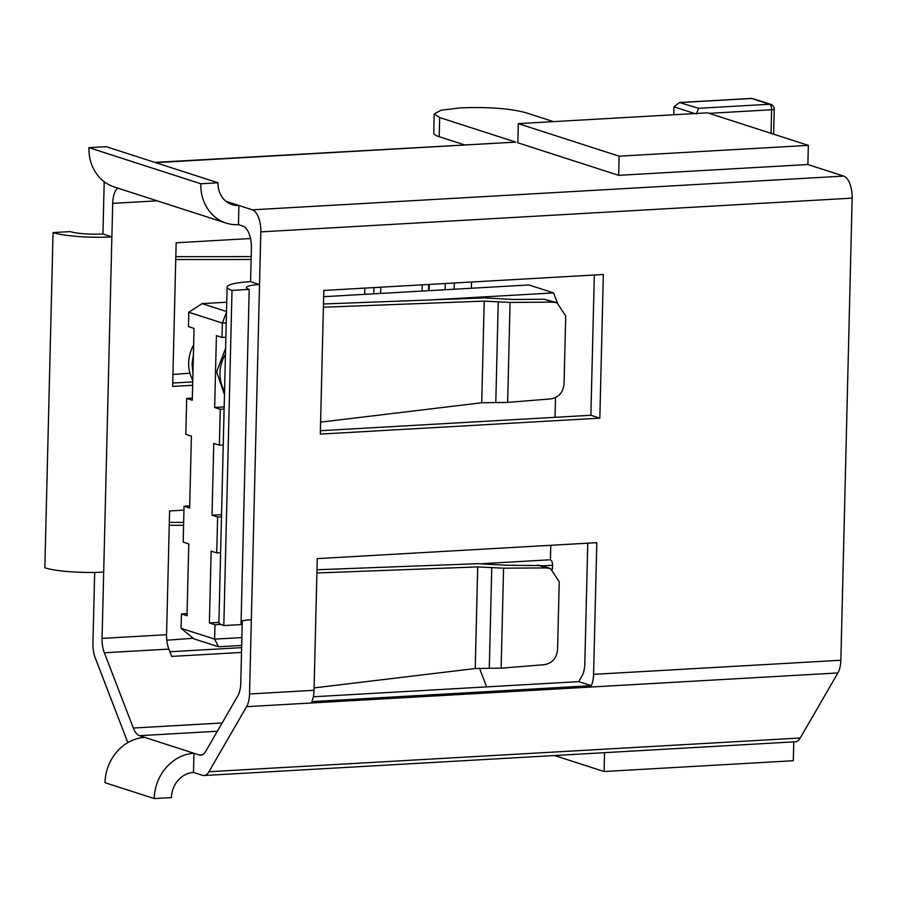 <?xml version="1.0" encoding="UTF-8"?>
<svg xmlns="http://www.w3.org/2000/svg" width="897" height="897" viewBox="0 0 897 897"><rect width="100%" height="100%" fill="white"/><g stroke="black" fill="none" stroke-linecap="round" stroke-linejoin="round"><path stroke-width="1.35" d="M673.804 114.76L673.995 106.833L679.5 102.516L751.215 98.423A4.844 2.231 86.7 0 1 751.608 98.479A4.844 4.238 -72.1 0 1 752.975 98.648A4.844 4.844 0 0 0 751.215 98.423A4.844 2.231 86.7 0 0 751.024 98.457M518.298 123.629L619.121 156.179L618.65 175.33L517.838 142.791L518.298 123.629L707.531 112.831L808.343 145.381L807.872 164.532L843.673 176.092A19.398 8.903 86.7 0 1 852.15 198.136L840.859 660.248A19.398 8.903 86.7 0 1 837.899 672.941L800.236 738.007A19.398 8.903 86.7 0 1 795.347 741.785L204.023 775.524A19.398 8.903 86.7 0 1 202.442 775.311L193.494 772.429A24.241 21.203 107.9 0 0 171.405 797.59L154.206 798.577A43.639 38.167 107.9 0 1 193.965 753.267L193.494 772.429M793.767 741.875L793.307 760.723L604.085 771.521L554.514 755.521M696.364 114.054L698.55 108.302L679.5 102.516M553.494 121.622L525.687 112.652C509.552 108.402 487.755 106.821 460.307 107.875L441.29 110.185L434.204 113.919L439.676 117.552L515.741 142.107L154.878 162.402M218.005 182.775L200.805 183.762A43.639 38.167 107.9 0 0 226.1 223.084L114.244 186.98A43.639 38.167 107.9 0 1 88.938 147.646L106.138 146.671L218.005 182.775A24.241 21.203 107.9 0 0 232.054 204.628A24.241 21.203 107.9 0 0 238.916 205.491L252.349 209.831A19.398 8.903 86.7 0 1 260.825 231.875L852.15 198.136M618.65 175.33L807.872 164.532M464.13 144.753L439.205 136.714A48.494 7.535 -178.6 0 1 433.733 133.07L434.204 113.919M94.667 572.421L92.929 643.429A19.398 8.903 86.7 0 0 95.217 657.815L127.834 742.615M104.209 181.732L102.931 233.994L111.878 236.886L112.697 203.361A19.398 8.903 86.7 0 1 117.72 188.101M172.729 383.041L192.732 381.898M445.282 283.519L445.136 289.753M619.121 156.179L808.343 145.381M314.04 690.298L317.258 558.618L596.797 542.663L593.579 674.353A19.398 8.903 86.7 0 1 591.314 685.689L311.786 701.645A19.398 8.903 86.7 0 0 314.04 690.298L249.534 693.986L251.339 619.76A24.241 3.767 1.4 0 0 241.114 621.094M251.339 619.76L260.825 231.875M603.345 274.493L599.835 418.159L320.296 434.103L323.806 290.449L603.345 274.493M249.534 693.986A19.398 8.903 86.7 0 1 246.574 706.679L208.911 771.745A19.398 8.903 86.7 0 1 204.023 775.524M604.544 752.673L604.085 771.521M259.536 284.551L250.588 281.658A43.639 6.784 1.4 0 0 227.098 287.096A43.639 6.784 1.4 0 0 232.02 290.37L249.22 289.383A24.241 3.767 1.4 0 1 246.484 287.567A24.241 3.767 1.4 0 1 259.536 284.551M225.977 201.32L238.916 205.491L238.456 224.654L242.93 226.1A19.398 8.903 86.7 0 1 251.407 248.144L250.588 281.658M154.206 798.577L104.994 782.689A43.639 38.167 107.9 0 1 144.742 737.379L139.506 735.686A19.398 8.903 86.7 0 1 133.317 728.039L104.355 652.769A19.398 8.903 86.7 0 1 102.067 638.384L103.693 572.095A43.639 6.784 1.4 0 1 44.85 567.801L53.046 232.592L70.246 231.605A24.241 3.767 1.4 0 0 102.931 233.994M169.881 651.738L241.641 647.645M104.355 652.769L168.871 649.092A19.398 8.903 86.7 0 1 166.573 634.706L169.6 510.942L183.963 510.124M168.871 649.092L171.686 656.413L241.528 652.433M169.32 522.424L183.661 522.413M192.653 385.295L172.65 386.439L176.16 242.784L250.521 238.535M175.812 256.654L251.205 256.62M454.162 289.238L454.319 283.004M242.302 620.814L240.777 683.155A19.398 8.903 86.7 0 1 237.828 695.859L205.671 751.394A19.398 8.903 86.7 0 1 200.782 755.173A19.398 8.903 86.7 0 1 199.212 754.96L144.742 737.379M227.098 287.096L218.902 622.305A43.639 6.784 1.4 0 0 223.824 625.579L241.024 624.592L249.22 289.383M313.322 696.778L578.744 681.63L581.873 676.226A19.398 8.903 -93.3 0 0 584.822 663.533L587.759 543.178M578.744 681.63L591.314 685.689M316.91 572.981L477.709 566.915L475.231 668.534L314.096 687.909M323.402 307.211L484.212 301.134L481.723 402.764L320.588 422.139M320.386 430.706L590.888 415.266L599.835 418.159M590.888 415.266L594.319 275.009M471.374 288.251L471.519 282.017M53.046 232.592A43.639 6.784 1.4 0 0 111.878 236.886L103.693 572.095M226.1 223.084A43.639 38.167 107.9 0 0 238.456 224.654M88.938 147.646L200.805 183.762M486.656 686.889L479.469 668.187M166.808 640.211L193.214 638.249M169.253 525.317L183.593 525.306M172.942 374.475L189.917 373.208M175.745 259.536L251.126 259.513M223.824 625.579L232.02 290.37M541.508 565.615L505.863 565.222L477.854 563.675L316.989 569.752M491.758 567.521L489.302 668.254L501.131 668.187L544.311 664.677C552.216 663.242 556.633 658.263 557.564 649.753L559.223 581.716L550.478 568.519L546.677 567.924L503.576 568.182L477.709 566.915M489.302 668.254L475.231 668.534M556.925 302.715L544.199 299.262L512.602 299.452L484.548 297.894L323.481 303.982M544.199 299.262L553.169 302.154L510.079 302.412L484.212 301.134M553.169 302.154L556.97 302.738L565.727 315.946L564.056 383.983C563.125 392.494 558.708 397.461 550.803 398.896L507.635 402.417L481.723 402.764M550.769 545.286L550.422 559.773L482.418 563.652M552.44 569.348L552.541 565.278A4.844 2.231 -93.3 0 0 550.422 559.773M557.396 302.883L553.561 292.915L528.95 284.966L323.66 296.683M555.512 397.595L555.03 417.318M422.195 284.831L422.038 291.065M193.629 344.964A33.94 29.691 107.9 0 0 188.684 362.881A33.94 29.691 107.9 0 0 192.765 380.283M193.393 354.808L192.036 363.969L192.945 372.995M225.45 354.214A33.94 29.691 107.9 0 0 220.012 372.995A33.94 29.691 107.9 0 0 224.553 391.204M225.596 348.227L216.648 371.907L224.463 394.646M241.697 645.448L218.52 646.771L193.909 638.832L181.071 628.292L181.418 613.929L187.069 613.604M181.418 613.929L187.013 615.734L188.774 543.907L183.179 542.102L184.053 506.188L189.704 505.863M184.053 506.188L189.648 507.994L191.409 436.155L185.814 434.35L186.688 398.436L192.339 398.122M186.688 398.436L192.283 400.241L194.044 328.414L188.448 326.609L188.796 312.246L202.105 303.623L226.728 302.211M226.493 311.494L202.105 303.623M553.561 292.915L430.325 299.946M226.481 312.178L222.355 323.077L222.008 337.44L225.865 337.216M226.223 322.853L222.355 323.077L188.796 312.246M222.008 337.44L216.412 335.635L214.652 407.462L224.16 406.924M214.652 407.462L220.247 409.267L224.115 409.054M220.247 409.267L219.373 445.192L223.241 444.968M219.373 445.192L213.778 443.387L212.017 515.214L221.537 514.665M212.017 515.214L217.612 517.02L221.481 516.795M217.612 517.02L216.738 552.933L220.606 552.709M216.738 552.933L211.143 551.128L209.393 622.955L218.902 622.417M241.114 621.15L242.291 621.083M209.393 622.955L214.977 624.761L220.931 624.424M241.058 623.28L242.246 623.213M241.887 637.576L214.63 639.135L214.977 624.761M218.52 646.771L214.63 639.135L181.071 628.292M680.644 102.527L751.608 98.479L769.503 104.254A4.844 4.238 -72.1 0 1 770.613 104.355A4.844 4.238 -72.1 0 1 770.882 104.422L752.975 98.648M694.816 113.56L673.995 106.833M155.663 162.66L515.741 142.107M252.349 209.831L843.673 176.092M429.114 290.662L429.271 284.427M709.067 113.336L771.622 109.759L771.05 133.339M593.579 674.353L840.859 660.248M246.574 706.679L837.899 672.941M208.911 771.745L800.236 738.007M698.55 108.302L769.503 104.254A4.844 2.231 86.7 0 1 771.622 109.759A4.844 0.751 -178.6 0 0 774.234 109.165L773.629 134.169M439.676 117.552L439.205 136.714M112.697 203.361L157.154 200.827M102.067 638.384L166.573 634.706M133.317 728.039L222.131 722.971M139.506 735.686L217.332 731.246M199.212 754.96L202.318 754.781M546.677 567.924L537.707 565.032M498.25 301.751L495.794 402.473M364.844 288.105L364.687 294.339M380.653 293.431L380.81 287.197M373.814 293.824L373.959 287.589M501.131 668.187L503.576 568.182M507.635 402.417L510.079 302.412M552.541 565.278L542.293 565.861M428.553 290.695L428.71 284.461M774.234 109.165A4.844 4.844 0 0 0 770.882 104.422M550.433 568.496L541.452 565.592"/></g></svg>
